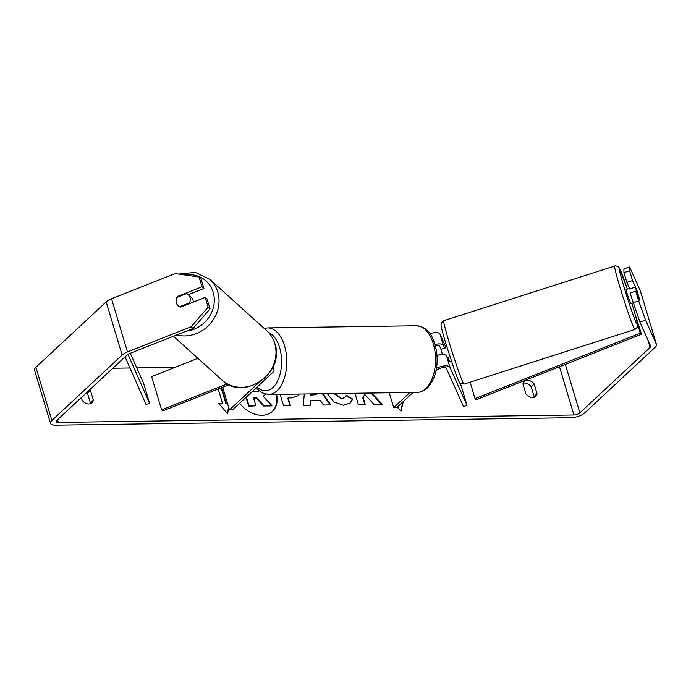 <?xml version="1.0" encoding="UTF-8"?>
<svg xmlns="http://www.w3.org/2000/svg" width="691" height="691" viewBox="0 0 691 691"><rect width="100%" height="100%" fill="white"/><g stroke="black" fill="none" stroke-linecap="round" stroke-linejoin="round"><path stroke-width="1.04" d="M270.38 371.551A5.243 1.961 -16.7 0 1 269.844 372.337M272.133 368.605A8.983 3.369 -16.7 0 1 273.99 369.935A8.983 3.369 -16.7 0 1 272.824 372.406L232.573 409.893L229.472 409.936L222.666 387.236M227.304 383.868L161.608 409.832L162.791 410.903L229.006 384.732M258.762 382.659L229.472 409.936M161.608 409.832L151.64 376.595L197.902 358.309M445.842 347.124L439.96 334.003A8.983 3.369 163.3 0 0 429.94 333.675M435.062 344.481A8.983 3.369 -16.7 0 1 443.354 345.301L444.633 348.169M435.442 345.854A5.243 1.961 -16.7 0 1 439.796 346.441L441.074 349.309M435.969 371.041L437.049 370.03A5.243 1.961 163.3 0 1 442.335 367.733A5.243 1.961 163.3 0 1 446.377 368.372L463.488 406.558L467.047 405.418L449.936 367.241A8.983 3.369 163.3 0 0 436.479 368.346M413.019 392.419L396.798 407.526L393.706 407.569L389.258 392.764M409.918 392.462L393.706 407.569M448.995 361.177L446.541 355.934A8.983 3.369 163.3 0 0 437.032 355.45M467.047 405.418L460.448 383.445M633.025 302.926L630.633 303.695L627.195 293.986L626.072 289.434L628.922 288.527L629.242 289.08M636.454 291.023L635.392 287.111L637.042 290.79L639.831 300.093L636.454 291.023M628.922 288.527L628.983 289.158L635.392 287.111M442.447 354.543L440.988 349.335L445.263 347.97L445.203 347.331L446.809 346.813M447.258 357.532L448.053 357.273L449.763 361.592L451.378 361.073M449.444 361.039L448.908 361.212M239.647 403.311A25.247 18.64 47 0 0 261.949 415.3A25.247 18.64 47 0 0 272.435 411.352A25.247 18.64 47 0 0 276.599 394.388M534.126 383.937A7.489 5.528 47 0 0 527.423 380.266A7.489 5.528 47 0 0 524.314 381.441A7.489 5.528 47 0 0 522.975 384.101L525.903 393.879A7.489 5.528 47 0 0 535.715 396.384A7.489 5.528 47 0 0 537.062 393.723L534.126 383.937L531.172 386.692A7.489 5.528 47 0 0 524.469 383.021A7.489 5.528 47 0 0 523.191 383.194M89.839 389.664A7.489 5.528 -133 0 1 90.4 390.346L87.446 393.101L90.383 402.879A7.489 5.528 -133 0 1 90.158 403.786M86.885 392.419A7.489 5.528 -133 0 1 87.446 393.101M188.263 294.668L203.914 288.484L202.022 286.774L177.492 296.465A7.489 6.763 -47.9 0 0 176.369 302.857A7.489 6.763 -47.9 0 0 178.166 305.724A7.489 6.763 -47.9 0 0 180.688 307.098L205.21 297.406L207.11 299.117L210.038 308.877L193.057 328.467L129.372 353.628A4.492 1.684 163.3 0 0 127.084 354.967L56.817 420.413A4.492 1.684 163.3 0 0 56.239 421.648A4.492 1.684 163.3 0 0 58.32 422.426L573.936 414.98A4.492 1.684 163.3 0 0 579.87 412.864L650.136 347.418A4.492 1.684 163.3 0 0 650.715 346.182A4.492 1.684 163.3 0 0 650.689 346.105L639.892 322.015L630.045 293.01L635.737 291.187L639.901 300.464L636.705 289.831L632.55 280.555L629.622 270.794L623.93 272.617L623.938 268.834L629.631 267.011L629.622 270.794M354.958 393.257L358.344 404.529L365.211 404.425L363.146 397.55L364.762 394.518L373.961 404.304L382.209 404.183L371.611 393.015M322.973 393.723L330.799 404.926L323.474 405.03L320.27 400.339L310.665 400.478L310.328 405.22L303.237 405.323L304.299 393.991M90.4 390.346L93.337 400.132A7.489 5.528 -133 0 1 91.989 402.793A7.489 5.528 -133 0 1 82.177 400.288L81.365 397.558M112.84 368.234L129.951 367.983M136.775 367.888L175.073 367.336M403.319 401.454L401.013 411.197L397.429 406.947M219.09 403.751L222.528 403.363L218.805 403.414L227.494 413.702L228.859 407.897M222.528 403.363L218.218 388.998M227.486 403.294L226.242 403.311L221.552 387.677M299.272 394.06L298.037 395.762L291.55 397.861L288.156 397.912L290.436 405.505L283.56 405.608L280.183 394.336M334.513 393.55L341.725 398.552L344.895 397.42L346.355 395.243L352.704 399.113L350.277 402.983L343.531 405.272L334.09 402.093L327.318 393.654M193.057 328.467L191.157 326.748L127.481 351.918A10.477 3.921 163.3 0 0 122.126 355.044L51.86 420.491A10.477 3.921 163.3 0 0 50.503 423.376A10.477 3.921 163.3 0 0 55.366 425.172L570.982 417.727A10.477 3.921 163.3 0 0 584.828 412.786L655.094 347.348A10.477 3.921 163.3 0 0 656.45 344.455A10.477 3.921 163.3 0 0 656.381 344.282L645.584 320.192L639.892 322.015M533.884 397.377A7.489 5.528 47 0 0 534.108 396.47L531.172 386.692M632.973 302.77L638.665 300.948L635.737 291.187M638.665 300.948L645.584 320.192M640.54 291.472A10.477 3.921 163.3 0 0 640.497 291.282A10.477 3.921 163.3 0 0 640.427 291.101L629.631 267.011M629.777 288.907L626.858 282.377L623.93 272.617M626.858 282.377L632.55 280.555M203.914 288.484L200.986 278.723L199.094 277.013L175.203 273.576L111.527 298.745A10.477 3.921 163.3 0 0 106.172 301.863L35.906 367.31A10.477 3.921 163.3 0 0 34.55 370.195L50.503 423.376M202.022 286.774L199.094 277.013M191.157 326.748L208.138 307.158L205.21 297.406M208.138 307.158L210.038 308.877M178.071 296.975L177.492 296.465M93.337 400.132L90.383 402.879M537.062 393.723L534.108 396.47M256.516 397.671L263.945 405.669L263.573 406.006L256.154 398.016L256.516 397.671L253.502 397.714L255.92 405.781L248.665 406.222L249.036 405.885L246.385 397.031M248.665 406.222L246.013 397.377M255.92 405.781L249.036 405.885M256.154 398.016L253.606 398.051M263.945 405.669L271.52 405.893L263.573 406.006M265.508 394.181L263.176 396.349L271.891 405.548M272.245 411.525A25.247 18.64 47 0 0 276.158 394.397M264.342 395.554L263.254 396.427M402.948 401.799L400.789 410.929M227.581 403.63L225.871 403.656L221.129 387.85M227.27 413.434L228.704 407.362M310.777 393.896L310.691 395.088L316.59 394.665L316.02 393.818M310.691 395.088L316.59 394.665M309.983 405.228L310.665 400.478M322.369 393.732L330.194 404.935M311.123 393.887L311.062 394.742M299.048 394.069L297.847 395.926M289.961 405.513L287.784 398.258L288.156 397.912M381.527 404.192L370.929 393.024M364.744 404.434L362.784 397.895L364.762 394.518M333.969 393.559L341.354 398.897L344.705 397.584M346.139 395.675L352.341 399.458L352.704 399.113M352.341 399.458L350.095 403.147M251.87 391.927L256.309 391.857L258.909 390.795M258.417 391.296L258.754 390.665M193.359 302.088A7.489 6.763 -47.9 0 0 193.074 300.257A7.489 6.763 -47.9 0 0 191.277 297.389L188.194 294.608A7.489 6.763 -47.9 0 0 186.648 293.589L176.913 297.432A7.489 6.763 -47.9 0 0 176.369 302.857A7.489 6.763 -47.9 0 0 178.166 305.724A7.489 6.763 -47.9 0 0 179.712 306.735L189.438 302.891A7.489 6.763 -47.9 0 0 189.99 297.476A7.489 6.763 -47.9 0 0 188.194 294.608M189.438 302.891L190.008 303.409M125.045 356.867L146.034 404.468L149.593 403.337L143.607 383.393L130.323 353.256M127.982 354.31L149.593 403.337M641.455 334.237L640.263 333.174L475.062 398.629L476.254 399.7L641.455 334.237L634.994 313.878M475.062 398.629L470.13 382.183M640.263 333.174L637.473 323.889M443.354 345.301L439.96 334.003M449.936 367.241L446.541 355.934M614.636 265.983A33.306 1.512 72.3 0 0 619.654 286.238A33.306 1.512 72.3 0 0 634.943 329.426L637.352 327.154L637.629 325.236C637.612 323.82 636.895 320.209 632.939 306.813L631.876 303.297A29.566 1.339 -107.7 0 1 632.913 306.744A29.566 1.339 -107.7 0 1 636.23 322.818A29.566 1.339 -107.7 0 1 623.792 286.385A29.566 1.339 -107.7 0 1 619.438 268.436A29.566 1.339 -107.7 0 1 627.307 289.045L619.257 267.84L617.909 266.432L615.396 265.828L443.743 320.684L441.333 322.956L441.057 324.882C441.074 326.29 441.791 329.909 445.747 343.306L454.618 370.506C458.073 379.825 459.895 384.023 460.068 383.09L464.05 384.127A33.306 1.512 -107.7 0 1 448.753 340.939A33.306 1.512 -107.7 0 1 443.743 320.684M58.32 422.426L57.526 419.757M573.936 414.98L559.46 366.731M656.381 344.282L640.427 291.101M650.136 347.418L647.821 339.696M579.87 412.864L565.333 364.407M127.481 351.918L111.527 298.745M122.126 355.044L106.172 301.863M51.86 420.491L35.906 367.31M266.735 330.704C270.63 334.254 273.351 338.59 274.914 343.721C285.487 372.691 243.586 401.877 222.113 380.162A33.306 30.11 -47.9 0 0 260.542 381.112A33.306 30.11 -47.9 0 0 274.742 343.453A33.306 30.11 -47.9 0 0 266.735 330.704L209.762 279.294A33.306 30.11 132.1 0 1 217.76 292.043A33.306 30.11 132.1 0 1 209.053 325.003A33.306 30.11 132.1 0 1 176.646 334.945M186.311 331.127A29.566 26.733 -47.9 0 0 213.174 292.31A29.566 26.733 -47.9 0 0 184.773 274.958M416.379 325.755L267.642 327.897A33.306 18.674 89.2 0 1 286.169 353.196A33.306 18.674 89.2 0 1 277.005 390.778A33.306 18.674 89.2 0 1 268.609 394.501L417.338 392.358A33.306 18.674 -90.8 0 0 425.734 388.636A33.306 18.674 -90.8 0 0 434.907 351.045A33.306 18.674 -90.8 0 0 416.379 325.755C430.139 327.361 433.654 338.262 436.574 351.356C438.465 366.999 435.373 379.238 427.288 388.048C424.36 390.795 421.044 392.229 417.338 392.358M257.147 387.003A29.566 16.575 -90.8 0 0 272.902 387.504A29.566 16.575 -90.8 0 0 281.436 357.593A29.566 16.575 -90.8 0 0 268.514 332.457M273.99 369.935L273.04 366.774M464.05 384.127L634.943 329.426M656.45 344.455L640.497 291.282M222.113 380.162L173.424 336.223M209.762 279.294L195.268 272.366L178.719 274.085M267.642 327.897L264.195 328.415M256.111 387.971L261.837 392.79L268.609 394.501"/></g></svg>
